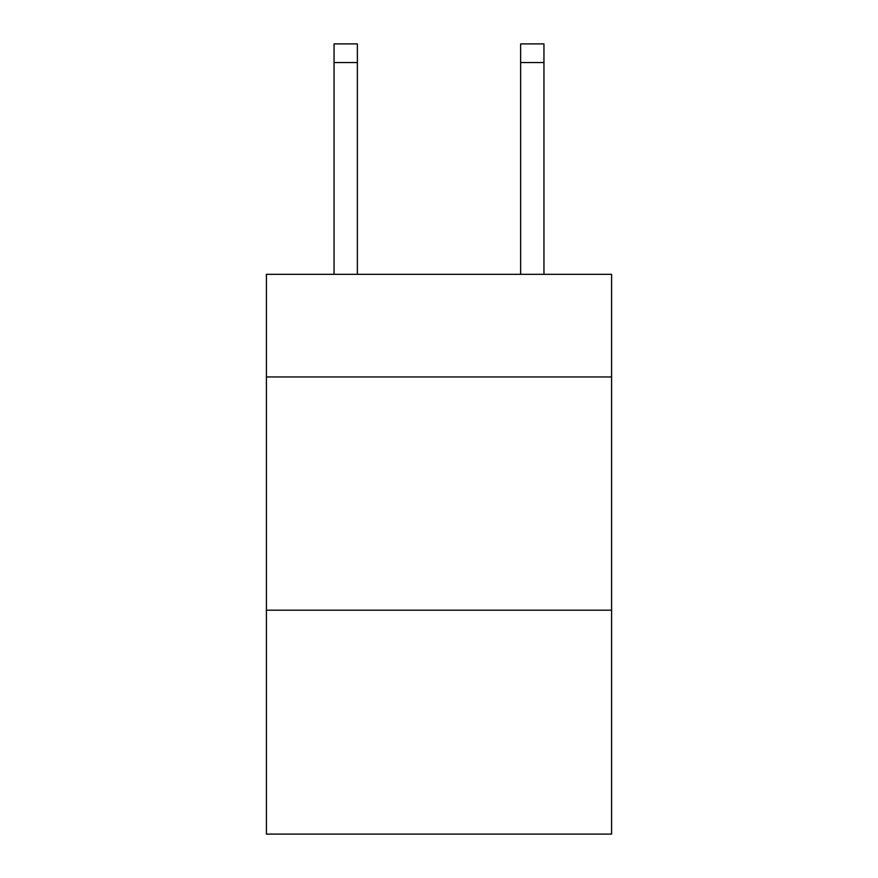 <?xml version="1.0" encoding="UTF-8"?>
<svg xmlns="http://www.w3.org/2000/svg" width="878" height="878" viewBox="0 0 878 878"><rect width="100%" height="100%" fill="white"/><g stroke="black" fill="none" stroke-linecap="round" stroke-linejoin="round"><path stroke-width="1.32" d="M611.593 376.958L611.593 274.331L266.407 274.331L266.407 376.958L611.593 376.958L611.593 834.1L266.407 834.1L266.407 376.958M611.593 610.199L266.407 610.199M357.368 274.331L357.368 62.557L334.046 62.557L334.046 43.9L357.368 43.9L357.368 62.557M334.046 274.331L334.046 62.557M543.954 274.331L543.954 43.9L520.632 43.9L520.632 274.331M520.632 62.557L543.954 62.557"/></g></svg>
